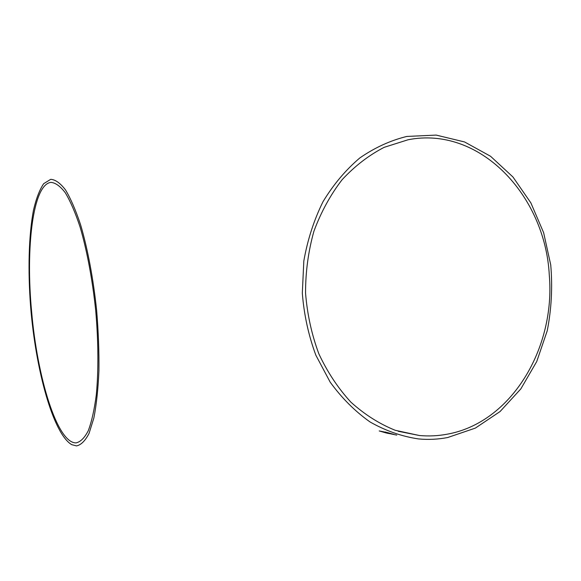 <?xml version="1.0" encoding="UTF-8"?>
<svg xmlns="http://www.w3.org/2000/svg" width="581" height="581" viewBox="0 0 581 581"><rect width="100%" height="100%" fill="white"/><g stroke="black" fill="none" stroke-linecap="round" stroke-linejoin="round"><path stroke-width="0.87" d="M447.682 437.529C438.089 439.374 428.357 439.839 418.494 438.924C401.834 436.454 385.711 430.819 370.133 422.017C355.173 411.457 341.853 398.167 330.175 382.145L315.861 355.216C308.547 335.477 304.03 314.8 302.316 293.18L303.827 260.963C307.56 239.815 313.951 220.061 323 201.716C333.392 184.569 345.651 169.993 359.777 157.981C374.658 147.683 390.338 140.5 406.809 136.441L436.157 135.09L464.546 141.946L490.546 156.26L512.965 177.002L530.889 202.929L543.634 232.698L550.73 264.892C552.654 287.094 551.485 309.048 547.237 330.756L536.742 361.513L520.837 388.892L500.088 411.522L475.345 428.11L447.682 437.529M71.732 444.668L76.525 445.903C81.064 444.944 85.24 440.797 89.031 433.462L93.846 418.051C96.424 404.877 98.116 389.197 98.923 371.012C99.162 351.745 98.4 331.548 96.642 310.421C93.323 278.771 87.666 248.806 80.621 224.869C75.733 210.177 70.693 198.513 65.486 189.885C60.322 183.153 55.406 179.631 50.729 179.318L43.698 183.661C39.559 189.784 36.138 198.68 33.444 210.358C28.701 235.566 27.844 270.434 30.611 306.623C35.702 369.923 53.125 433.905 71.732 444.668M387.534 432.598L379.226 430.949L387.389 433.252L393.816 434.363L387.534 432.598M396.758 435.096L391.093 433.934L396.758 435.096M31.628 311.714C37.249 377.418 57.17 443.288 76.06 442.882C80.505 441.938 84.579 437.871 88.283 430.681C91.675 421.668 94.347 409.765 96.286 394.964C98.588 370.998 98.421 341.41 95.698 310.486C92.459 279.592 86.939 250.338 80.062 226.953C75.298 212.588 70.374 201.186 65.283 192.739C60.235 186.145 55.427 182.695 50.852 182.383C32.761 184.547 25.557 248.254 31.628 311.714M447.428 434.152C438.219 435.91 428.88 436.36 419.417 435.518L395.211 430.281C379.364 423.883 364.592 414.507 350.895 402.161C338.113 388.253 327.423 372.116 318.824 353.749C311.656 334.431 307.233 314.19 305.548 293.027C305.533 271.777 308.329 251.159 313.936 231.18C321.053 212.007 330.444 194.853 342.107 179.711C354.824 166.043 368.855 155.243 384.201 147.32L408 139.781C479.521 125.496 545.196 195.274 549.292 275.089C555.639 348.034 511.447 422.598 447.428 434.152M391.616 434.022L394.281 434.603M385.617 431.981L385.523 432.417M379.589 431.037L385.464 432.772M385.472 432.743L387.389 433.252M392.923 434.138L387.454 432.968M398.196 431.262L419.417 435.518"/></g></svg>
